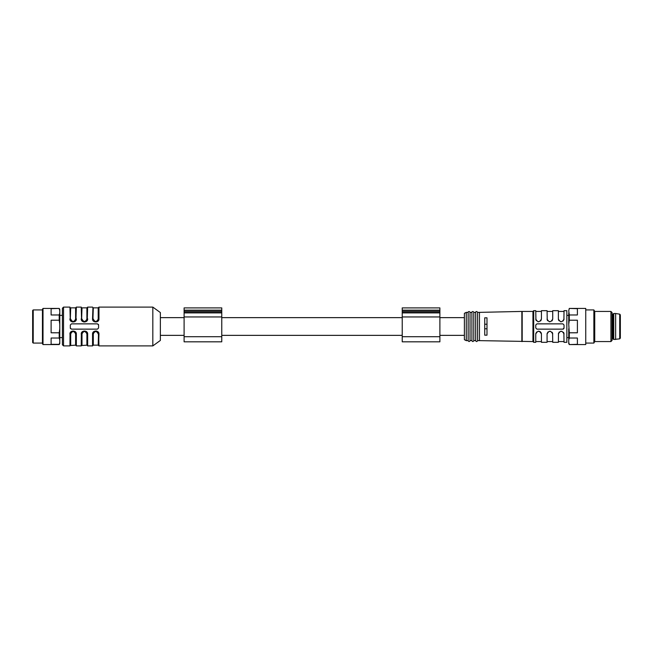 <?xml version="1.0" encoding="UTF-8"?>
<svg xmlns="http://www.w3.org/2000/svg" width="653" height="653" viewBox="0 0 653 653"><rect width="100%" height="100%" fill="white"/><g stroke="black" fill="none" stroke-linecap="round" stroke-linejoin="round"><path stroke-width="0.98" d="M62.41 326.5L62.41 308.232L63.545 307.098L63.545 345.902L62.41 344.768L62.41 326.5L62.41 337.617L59.774 337.617M71.455 323.864L97.444 323.864L98.579 324.99L98.579 328.01L97.444 329.136L71.455 329.136L70.32 328.01L70.32 324.99L71.455 323.864M70.32 328.01A1.126 1.126 0 0 0 70.5 328.614M98.579 324.99A1.126 1.126 0 0 0 98.399 324.386M70.891 320.035L70.704 319.113C72.328 322.19 73.96 322.19 75.601 319.113L75.528 319.692M75.405 320.035L75.152 320.492M74.311 321.227L73.862 321.415M71.12 332.067L73.152 331.21L71.112 332.075L70.32 334.034C72.214 330.418 74.099 330.418 75.977 334.034L75.977 345.527L75.601 333.887C73.96 330.81 72.328 330.81 70.704 333.887L69.944 334.181C69.593 330.01 76.711 330.034 76.352 334.181L75.307 332.206L73.675 331.259L71.871 331.512L70.614 332.793L69.944 345.902L70.042 333.405M82.188 320.035L82 319.113C83.633 322.19 85.265 322.19 86.898 319.113L86.825 319.692M86.71 320.035L86.457 320.492M85.608 321.227L85.159 321.415M82.417 332.067L84.457 331.21L82.417 332.075L81.625 334.034C83.511 330.418 85.396 330.418 87.273 334.034L87.273 345.527L86.898 333.887C85.265 330.81 83.633 330.81 82 333.887L81.25 334.181C80.899 330.01 88.016 330.034 87.649 334.181L86.571 332.165L84.98 331.259L83.176 331.512L81.911 332.793L81.25 345.902L81.339 333.405M93.493 320.035L93.306 319.113C94.93 322.19 96.562 322.19 98.203 319.113L98.13 319.692M98.015 320.035L97.762 320.492M96.913 321.227L96.464 321.415M98.015 332.965L98.203 333.887C96.571 330.81 94.938 330.81 93.306 333.887L93.379 333.308M93.493 332.965L93.746 332.508M94.595 331.773L95.044 331.585M98.864 319.595L98.954 318.819C99.305 322.99 92.187 322.966 92.546 318.819L93.632 320.835L95.224 321.741L97.77 320.95L98.554 319.317M98.007 320.664L95.289 321.749M97.623 321.08L97.036 321.48M96.75 321.611L96.162 321.758M95.771 321.79L95.24 321.741M94.824 321.635L94.358 321.423M93.33 320.419L93.093 319.929M87.559 319.595L87.649 318.819C88 322.99 80.89 322.966 81.25 318.819L82.294 320.794L83.919 321.741L85.731 321.488L87.257 319.317M86.71 320.664L83.984 321.749M86.327 321.08L85.739 321.48M85.453 321.611L84.866 321.758M84.474 321.79L83.943 321.741M83.519 321.635L83.053 321.423M82.033 320.419L81.796 319.929M76.262 319.595L76.352 318.819C76.703 322.99 69.585 322.966 69.944 318.819L70.989 320.794L72.622 321.741L74.426 321.488L75.952 319.309M75.405 320.664L72.687 321.749M74.148 321.611L73.56 321.758M73.169 321.79L72.638 321.741M72.214 321.635L71.757 321.423M70.728 320.419L70.491 319.929M92.644 333.405L92.546 334.181C92.195 330.01 99.313 330.034 98.954 334.181L98.579 345.527L98.407 333.079L97.166 331.585L95.354 331.234L93.689 332.099L92.946 333.691M93.493 332.336L96.26 331.259M94.75 331.389L95.338 331.242M96.685 331.365L97.15 331.577M98.17 332.581L98.407 333.071M92.546 318.819L92.93 307.473L93.004 319.627M93.142 320.043L93.428 320.566M93.657 320.86L94.097 321.252M94.399 321.447L94.897 321.66M98.089 320.558L97.648 321.064M93.722 320.933L95.583 321.782M86.359 321.439L84 322.051L81.576 320.248L81.25 307.098L81.707 319.627M81.837 320.043L82.123 320.566M82.351 320.86L82.792 321.252M83.094 321.447L83.592 321.66M86.784 320.558L86.343 321.064M82.425 320.933L84.286 321.782M75.062 321.439L72.695 322.051L70.271 320.248L69.944 307.098L70.402 319.627M70.54 320.043L70.818 320.566M71.055 320.86L71.495 321.252M71.789 321.447L72.287 321.66M75.487 320.558L75.046 321.064M71.12 320.933L72.981 321.782M81.707 333.365L81.837 332.957M83.56 331.349L83.984 331.251M86.482 332.075L84.914 331.251M93.42 332.442L93.861 331.936M93.306 333.887L93.306 345.151L92.546 345.902L92.546 334.181L92.93 345.527L93.306 333.887L93.306 345.151L98.203 345.151L98.497 333.373M98.366 332.957L98.081 332.434M97.852 332.14L97.411 331.748M97.109 331.553L96.611 331.34M70.402 333.365L70.54 332.957M72.263 331.349L72.687 331.251M75.185 332.075L73.609 331.251M152.826 307.098L160.36 312.558L160.36 340.442L152.826 345.902L152.826 307.098L98.954 307.098L98.954 318.819L98.579 307.473L98.203 319.113L98.203 307.849L93.306 307.849L92.93 318.966L93.697 320.909M98.399 320.656L98.709 320.068M92.546 307.098L87.649 307.098L87.273 318.966L87.273 307.473L86.898 319.113L86.898 307.849L82 307.849L81.625 318.966L82.4 320.909M87.094 320.656L87.412 320.068M81.25 307.098L76.352 307.098L75.977 318.966L75.977 307.473L75.601 319.113L75.601 307.849L70.704 307.849L70.32 318.966L71.095 320.909M75.797 320.656L76.107 320.068M70.5 332.344L70.189 332.932M81.805 332.344L81.494 332.932M152.826 345.902L98.954 345.902L98.627 332.752L96.203 330.949L93.844 331.561M93.11 332.344L92.791 332.932M521.853 341.568L521.853 311.432L479.449 312.371L479.449 340.629L532.946 341.568L532.946 311.432L533.705 310.681L533.705 342.319L535.77 342.319L535.77 334.034C537.656 330.442 539.533 330.442 541.427 334.034L541.427 342.319L547.075 342.319L547.075 334.034C548.953 330.442 550.838 330.442 552.724 334.034L552.577 333.136M486.991 335.169L484.73 335.169L484.73 317.831L486.991 317.831L486.991 335.169M533.705 310.681L535.77 310.681L535.917 319.864M538.701 321.79L537.941 321.717M541.304 319.799L540.594 320.966M535.901 319.799L535.77 318.966C537.664 322.558 539.549 322.558 541.427 318.966L541.427 310.681L547.075 310.681L547.222 319.864M549.997 321.79L549.246 321.717M552.601 319.799L551.899 320.966M547.198 319.799L547.075 318.966C548.961 322.558 550.846 322.558 552.724 318.966L552.724 310.681L558.38 310.681L558.38 318.974M558.462 319.66L558.38 318.966C560.266 322.558 562.151 322.558 564.029 318.966L564.029 318.982M561.302 321.79L560.543 321.717M563.906 319.799L564.029 310.681L566.853 310.681L566.853 342.319L564.029 342.319L563.882 333.136M563.963 328.386A1.126 1.126 0 0 0 564.029 328.01L564.029 324.99L562.902 323.864L536.905 323.864L535.77 324.99L535.77 328.01L536.905 329.136L562.902 329.136A1.126 1.126 0 0 0 563.49 328.965M564.029 328.01L562.902 329.136M541.304 333.201L541.427 334.001M541.157 332.842L540.545 331.985M540.292 331.773L539.729 331.446M538.162 331.242L539.035 331.242M535.901 333.201L535.77 334.018M558.503 333.201L558.38 342.319L552.724 342.319L552.601 333.201M547.198 333.201L547.075 334.018M559.262 331.985L558.38 334.034C560.258 330.442 562.143 330.442 564.029 334.034L563.906 333.201M558.503 319.799L558.38 318.966M558.641 320.158L559.001 320.737M563.147 321.015L564.029 318.966M563.768 332.842L563.408 332.263M561.858 331.283L560.535 331.291M547.336 320.158L547.696 320.737M552.462 332.842L552.103 332.263M550.561 331.283L549.23 331.291M547.957 331.985L547.075 334.034M536.04 320.158L536.399 320.737M541.427 334.034L541.28 333.136M536.652 331.985L535.77 334.034M532.946 341.568L533.705 342.319M479.449 312.371L477.572 312.371L477.572 340.629L479.449 340.629M477.572 312.371C476.47 310.33 475.131 312.722 475.686 312.371L475.686 340.629C476.315 341.846 476.943 341.846 477.572 340.629M475.686 312.371L473.8 312.371L473.8 340.629L475.686 340.629M473.8 312.371C472.699 310.33 471.368 312.722 471.915 312.371L471.915 340.629C472.543 341.846 473.172 341.846 473.8 340.629M471.915 312.371L470.038 312.371L470.038 340.629L471.915 340.629M470.038 312.371C468.936 310.33 467.597 312.722 468.152 312.371L468.152 340.629C468.781 341.846 469.409 341.846 470.038 340.629M466.266 340.629L464.381 339.682L464.381 313.318L466.266 312.371L466.266 340.629L468.152 340.629M486.991 324.239L484.73 324.239M486.991 328.761L484.73 328.761M439.893 336.728L439.893 307.906L402.224 307.906L402.224 341.813L439.893 341.813L439.893 336.728L402.224 336.728M221.767 336.728L221.767 307.906L184.097 307.906L184.097 341.813L221.767 341.813L221.767 336.728L184.097 336.728M59.774 324.231L59.774 343.6L59.211 344.58L43.008 344.58L43.008 308.42L59.211 308.42L51.114 308.673L51.114 314.966L59.211 314.966L59.774 312.95L59.774 324.231L59.211 320.207L51.114 320.207L51.114 332.793L59.211 332.793L59.774 328.769M59.211 308.42L59.774 309.4L59.774 312.95M59.211 344.58L59.774 342.319M59.774 340.05L59.211 338.034L51.114 338.034L51.114 344.327L59.211 344.327M59.211 338.034L59.211 332.793M59.211 320.207L59.211 314.966M33.213 343.078L32.65 342.515L32.65 310.485L33.213 309.922L33.213 343.078L42.445 343.078M59.774 310.681L59.211 308.673M43.008 344.58L42.445 343.6L42.445 309.4L43.008 308.42M610.93 311.432L610.93 341.568L612.065 340.442L612.065 312.558L610.93 311.432L594.736 311.432L593.863 309.922L586.067 309.922M610.93 341.568L594.736 341.568L594.736 311.432M594.736 341.568L593.863 343.078L593.863 309.922M585.741 308.42L585.741 344.58L585.741 308.42L569.302 308.42L577.399 308.673L577.399 314.966L569.302 314.966L569.302 320.207L577.399 320.207L577.399 332.793L569.302 332.793L569.302 338.034L577.399 338.034L577.399 344.327L569.302 344.58L585.741 344.58M569.302 344.58L568.739 343.6L568.739 342.319L569.302 344.327M569.302 308.673L568.739 310.681L569.302 308.42M568.739 310.681L569.302 314.966M569.302 320.207L568.739 324.231L568.739 312.95M568.739 324.231L569.302 332.793M569.302 338.034L568.739 340.05L568.739 328.769M568.739 340.05L568.739 342.319M620.35 314.901L619.713 314.158L619.713 338.842L620.35 338.099L620.35 315.579M615.64 339.495L615.64 313.505L613.755 313.505L613.755 339.495L619.713 338.842M613.755 339.495L612.816 338.744L612.816 314.256L613.755 313.505M70.704 333.887L70.704 345.151L70.704 333.887M70.32 345.527L75.601 345.151L75.601 333.887M82 333.887L82 345.151L82 333.887M81.625 345.527L86.898 345.151L86.898 333.887M76.352 334.181L76.352 345.902L75.601 345.151M87.649 334.181L87.649 345.902L86.898 345.151M522.188 328.247L522.188 323.194M532.946 311.432L522.188 311.432L522.188 341.568M439.893 316.95L402.224 316.95M439.893 310.167L402.224 310.167M439.893 311.301L402.224 311.301M439.893 312.477L402.224 312.477M439.893 312.893L402.224 312.893M221.767 316.95L184.097 316.95M221.767 312.893L184.097 312.893M221.767 312.477L184.097 312.477M221.767 311.301L184.097 311.301M221.767 310.167L184.097 310.167M98.954 307.098L98.203 307.849M97.86 320.843L98.579 318.966L97.803 320.909M87.649 307.098L86.898 307.849M86.563 320.843L87.273 318.966L86.506 320.909M76.352 307.098L75.601 307.849M75.258 320.843L75.977 318.966L75.201 320.909M75.977 334.034L75.201 332.091M70.32 334.034L71.038 332.157M87.273 334.034L86.506 332.091M81.625 334.034L82.343 332.157M98.579 334.034L97.803 332.091L95.754 331.21M98.203 345.151L98.954 345.902M92.93 334.034L93.697 332.091M69.944 307.098L63.545 307.098M92.546 345.902L87.649 345.902M81.25 345.902L76.352 345.902M69.944 345.902L63.545 345.902M464.381 317.644L439.893 317.644M464.381 335.356L439.893 335.356M558.38 311.432L564.029 311.432M558.38 341.568L564.029 341.568M547.075 311.432L552.724 311.432M547.075 341.568L552.724 341.568M535.77 311.432L541.427 311.432M535.77 341.568L541.427 341.568M466.266 312.371L468.152 312.371M184.097 317.644L160.36 317.644M184.097 335.356L160.36 335.356M402.224 317.644L221.767 317.644M402.224 335.356L221.767 335.356M42.445 309.922L33.213 309.922M59.774 315.383L62.41 315.383M593.863 343.078L586.067 343.078M568.739 315.383L566.853 315.383M568.739 337.617L566.853 337.617M619.713 314.158L615.64 313.505M612.816 314.256L612.065 314.256M612.816 338.744L612.065 338.744"/></g></svg>
